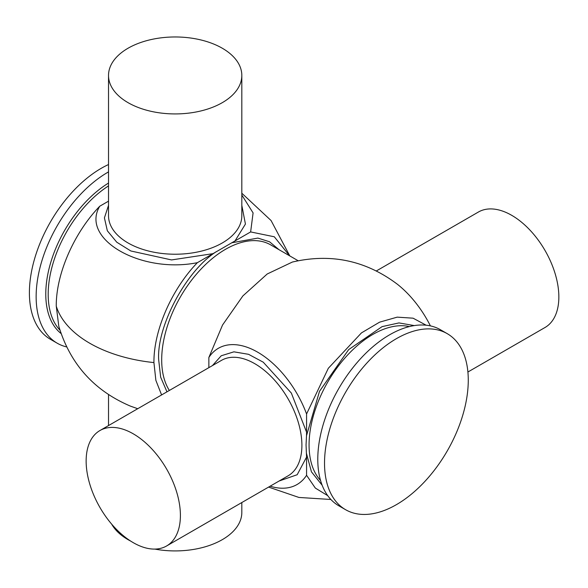 <?xml version="1.0" encoding="UTF-8"?>
<svg xmlns="http://www.w3.org/2000/svg" width="588" height="588" viewBox="0 0 588 588"><rect width="100%" height="100%" fill="white"/><g stroke="black" fill="none" stroke-linecap="round" stroke-linejoin="round"><path stroke-width="0.88" d="M241.822 205.359L245.431 224.065L235.002 240.948L212.988 253.663L171.542 259.933L130.845 250.98L116.755 242.197L107.332 230.775L104.421 217.861L108.523 205.359M231.65 242.807L257.882 238.089L269.561 241.786L278.991 249.679M166.963 391.836L160.671 377.187L158.679 359.849C156.555 326.318 186.205 270.686 216.347 251.642M289.575 255.787L274.302 236.78L250.635 231.929L235.002 240.948M241.822 195.003L253.09 212.915L250.635 231.929M212.988 253.663L197.362 262.682C171.571 289.436 153.622 330.522 153.931 362.583L155.871 380.355L161.59 394.938M197.362 262.682C140.782 273.986 80.034 238.993 99.747 206.226C73.934 232.966 55.956 274.082 56.264 306.157L58.793 326.222C70.244 364.075 94.176 390.733 130.587 406.183L137.739 408.711M212.452 365.574L221.242 355.762L233.914 351.83L248.555 354.314L263.24 362.179L291.339 393.056L306.569 432.165L306.51 435.701L319.512 391.299L348.677 349.588L382.104 326.619L398.973 322.922L414.305 325.59M306.51 435.701L306.047 444.932L306.569 457.096L297.183 474.729L279.102 481.021M111.691 524.165A66.65 38.477 0 0 0 128.044 539.652A66.65 38.477 0 0 0 130.712 541.114M154.842 549.089A66.65 38.477 0 0 0 241.822 512.442L241.822 502.542M467.901 372.013L545.047 327.479A66.65 38.485 -120 0 0 549.302 324.289A66.65 38.485 -120 0 0 542.68 246.593A66.65 38.485 -120 0 0 478.397 212.033L376.394 270.921M194.047 38.543A66.65 38.477 180 0 1 241.822 75.448A66.65 38.477 180 0 1 156.29 112.352A66.65 38.477 180 0 1 108.523 75.448A66.65 38.477 180 0 1 194.047 38.543M108.523 171.887A101.643 58.682 120 0 0 36.14 296.668A101.643 58.682 120 0 0 57.19 343.194A101.643 58.682 120 0 0 66.635 346.92M108.523 164.53A101.643 58.682 120 0 0 29.4 292.773A101.643 58.682 120 0 0 50.45 339.305L57.19 343.194M345.575 509.693L338.835 505.805A101.643 58.682 -60 0 1 317.785 459.272A101.643 58.682 -60 0 1 362.149 356.982A101.643 58.682 -60 0 1 440.478 329.75L447.218 333.646A101.643 58.682 -60 0 1 468.269 380.171A101.643 58.682 -60 0 1 423.904 482.461A101.643 58.682 -60 0 1 345.575 509.693A101.643 58.682 -60 0 1 324.525 463.16A101.643 58.682 -60 0 1 368.889 360.87A101.643 58.682 -60 0 1 447.218 333.646M148.205 548.486A66.65 38.485 60 0 1 93.191 493.736A66.65 38.485 60 0 1 99.945 430.526A66.65 38.485 60 0 1 118.342 428.013A66.65 38.485 60 0 1 173.357 482.763A66.65 38.485 60 0 1 166.595 545.973A66.65 38.485 60 0 1 148.205 548.486M108.523 201.162L99.747 206.226M430.401 325.884A78.66 45.416 -120 0 0 397.415 284.276C365.861 260.491 330.853 253.083 292.368 262.05L267.202 273.993L242.866 295.933L222.543 325.017L208.865 357.467L208.865 367.647M208.865 357.467A78.66 45.416 60 0 1 257.742 352.219A78.66 45.416 60 0 1 306.569 413.974L306.569 432.165M306.569 413.974L328.317 368.294L361.466 332.881L379.591 322.165L397.194 317.145L413.077 318.181L426.146 325.208M327.736 495.662L315.33 488.069L306.569 475.288A78.66 45.416 60 0 1 270.135 486.195M306.569 457.096L306.569 475.288M322.143 485.225L311.442 471.826L306.51 453.635M108.523 75.448L108.523 215.745A66.65 38.477 0 0 0 128.044 242.954A66.65 38.477 0 0 0 222.301 242.954A66.65 38.477 0 0 0 241.822 215.745L241.822 75.448M298.116 260.719L270.627 244.851A90.243 52.104 120 0 0 201.081 269.025A90.243 52.104 120 0 0 161.693 359.849A90.243 52.104 120 0 0 169.366 390.454M153.931 362.583A120.768 69.729 0 0 1 89.773 343.252A120.768 69.729 180 0 1 56.264 306.157M108.523 185.911A90.243 52.104 120 0 0 48.187 294.316A90.243 52.104 120 0 0 59.954 330.162M61.064 333.521A91.647 52.913 -60 0 1 45.776 294.074A91.647 52.913 -60 0 1 108.523 183.052M166.595 545.973L288.098 475.824A66.65 38.485 -120 0 0 301.901 445.314A66.65 38.485 -120 0 0 272.81 378.238A66.65 38.485 -120 0 0 221.448 360.385L99.945 430.526M409.395 326.583A90.243 52.104 120 0 0 343.37 359.797A90.243 52.104 120 0 0 309.067 444.932A90.243 52.104 120 0 0 320.548 480.47M289.803 255.92L271.075 220.544L241.822 193.231M330.89 499.484L298.917 497.448L268.598 487.085M108.523 394.658L108.523 425.58"/></g></svg>
